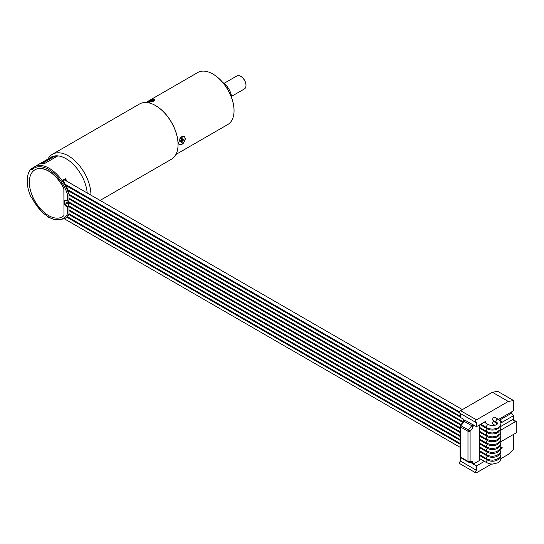 <?xml version="1.0" encoding="UTF-8"?>
<svg xmlns="http://www.w3.org/2000/svg" width="544" height="544" viewBox="0 0 544 544"><rect width="100%" height="100%" fill="white"/><g stroke="black" fill="none" stroke-linecap="round" stroke-linejoin="round"><path stroke-width="0.82" d="M31.824 168.892A0.938 0.755 -137 0 1 31.967 168.776A30.022 17.333 60 0 1 34.347 166.879L31.824 168.892A0.938 0.755 -137 0 0 31.851 169.912L31.09 168.858A30.396 17.551 -120 0 0 31.09 197.329L31.851 197.152A29.084 16.789 60 0 0 50.918 218.151A29.084 16.789 60 0 0 67.68 213.343L68.347 214.798A30.022 17.333 60 0 1 64.369 218.872L55.1 219.96L48.708 217.328L41.854 211.99L34.456 202.511L31.674 197.193M64.369 218.872L65.028 218.491A30.022 17.333 -120 0 0 69.006 214.418L69.006 192.494L68.347 192.875L67.68 195.099L67.68 201.117A3.917 2.264 -120 0 0 65.042 200.43A3.917 2.264 -120 0 0 64.593 204.02A3.917 2.264 -120 0 0 67.68 207.325L67.68 213.343M62.227 216.852A27.2 15.701 -120 0 0 62.295 216.811A27.2 15.701 -120 0 0 63.995 215.546L63.995 188.632A27.2 15.701 -120 0 0 35.095 169.701A27.2 15.701 -120 0 0 35.027 169.742M67.68 201.117L68.211 200.811L68.211 207.019L67.68 207.325M69.006 214.418L68.347 214.798M65.321 200.308A3.917 2.264 -120 0 0 65.219 203.952A3.917 2.264 -120 0 0 68.211 207.019M66.864 203.884A0.972 0.564 -120 0 0 67.014 203.952A0.972 0.564 -120 0 0 67.544 203.395A0.972 0.564 -120 0 0 66.864 202.293A0.972 0.564 -120 0 0 66.191 202.524A0.972 0.564 -120 0 0 66.681 203.755M31.09 168.858L33.218 167.627M69.006 192.494A30.022 17.333 -120 0 0 62.757 180.234L65.409 178.704A30.022 17.333 -120 0 1 67.184 181.438M87.196 192.998A30.022 17.333 -120 0 0 87.135 192.318L86.584 192.637M87.135 192.318A30.022 17.333 -120 0 0 57.841 155.876L44.438 163.615A30.022 17.333 60 0 0 39.848 164.023L53.244 156.284A30.022 17.333 -120 0 0 51.061 157.223L34.347 166.879A30.022 17.333 60 0 1 68.347 192.875M65.409 180.418L65.409 178.704M63.294 181.03A1.727 1 -60 0 1 64.947 180.152L462.366 409.598M90.93 195.146A31.899 18.414 60 0 0 90.93 194.922A31.899 18.414 -120 0 0 77.003 162.819A31.899 18.414 -120 0 0 52.421 154.272A31.899 18.414 -120 0 0 47.974 159.011M57.841 155.876A30.022 17.333 -120 0 0 53.244 156.284L53.496 156.924L41.902 163.622M56.488 156.658L53.496 156.924M155.632 105.624A31.525 18.197 60 0 1 155.768 105.706A31.525 18.197 60 0 1 178.058 144.31L178.058 144.616A31.899 18.414 60 0 1 171.448 159.222L100.069 200.43M52.421 154.272L139.55 103.972A31.899 18.414 60 0 1 155.502 105.55A31.899 18.414 60 0 1 178.058 144.616M145.88 102.483L197.805 72.502A30.022 17.333 60 0 1 212.82 73.991A30.022 17.333 60 0 1 234.049 110.758A30.022 17.333 60 0 1 227.827 124.501L175.902 154.482M185.484 138.795L183.11 143.568L179.459 144.928L178.588 142.78L180.479 137.72L184.334 136.483L185.484 138.795M146.227 102.496L153.646 99.185L154.788 99.532L148.764 102.85M212.949 74.066A29.648 17.116 60 0 1 213.085 74.14A29.648 17.116 60 0 1 234.049 110.452L234.049 110.758M222.822 82.538A13.138 7.582 60 0 1 231.649 97.825M236.701 76.065A7.507 4.332 60 0 1 236.926 75.915A7.507 4.332 60 0 1 240.679 76.289A7.507 4.332 60 0 1 245.99 85.483A7.507 4.332 60 0 1 244.433 88.917L231.513 96.376M240.815 76.371A7.133 4.114 60 0 1 240.944 76.439A7.133 4.114 60 0 1 245.99 85.177A7.133 4.114 60 0 1 245.983 85.326M184.763 137.285A4.876 2.815 120 0 0 184.124 136.374M180.37 144.894A4.876 2.815 -60 0 1 179.282 144.806M182.254 136.537A4.427 2.557 120 0 0 182.118 136.585A4.427 2.557 120 0 0 180.894 137.292M179.942 138.448A4.692 2.706 -60 0 1 182.39 136.49A4.692 2.706 -60 0 1 185.062 138.7A4.692 2.706 -60 0 1 182.505 143.908A4.692 2.706 -60 0 1 178.772 144.038M181.349 140.386L181.349 138.856L182.145 138.394L182.145 139.93L183.471 139.162L183.471 140.08L182.145 140.848L182.145 142.378L181.349 142.841L181.349 141.304L180.016 142.072L180.016 141.154L181.349 140.386L182.145 140.848M182.145 139.93L181.349 139.468M183.471 140.08L182.675 139.624M182.145 142.378L181.349 141.923M181.349 141.304L180.547 140.848M146.424 102.51A4.692 0.993 158.8 0 1 153.653 99.634A4.692 0.993 158.8 0 1 154.707 100.035A4.692 0.993 158.8 0 1 154.625 100.198M154.591 100.246A4.692 0.993 158.8 0 1 152.259 101.796M149.593 101.81L148.444 101.912L149.246 101.456L152.408 100.524L151.082 101.286L152.232 101.184L151.436 101.646L149.702 102.082M149.246 101.456L149.389 101.83M150.396 101.347L150.538 101.728M151.082 101.286L151.225 101.667M66.817 217.178L460.102 444.237M479.386 455.369L487.417 460.006L487.417 459.143M499.453 453.907A7.113 4.107 180 0 1 494.598 457.123A7.113 4.107 180 0 1 487.417 456.117L479.386 451.479M460.102 440.348L68.952 214.52M499.453 450.017A7.113 4.107 180 0 1 494.598 453.234A7.113 4.107 180 0 1 487.417 452.22L479.386 447.59M460.102 436.458L69.006 210.657M499.453 446.121A7.113 4.107 180 0 1 494.598 449.344A7.113 4.107 180 0 1 487.417 448.331L479.386 443.693M460.102 432.562L69.006 206.768M499.453 442.231A7.113 4.107 180 0 1 494.598 445.448A7.113 4.107 180 0 1 487.417 444.441L479.386 439.804M460.102 428.672L69.006 202.878M499.453 438.342A7.113 4.107 180 0 1 494.598 441.558A7.113 4.107 180 0 1 487.417 440.552L479.386 435.914M460.666 425.102L69.006 198.982M499.453 434.445A7.113 4.107 180 0 1 494.598 437.668A7.113 4.107 180 0 1 487.417 436.655L479.386 432.024M462.74 422.409L69.006 195.092M499.453 430.556A7.113 4.107 180 0 1 494.598 433.779A7.113 4.107 180 0 1 487.417 432.766L479.386 428.128M460.544 417.255L68.408 190.856M499.453 426.666A7.113 4.107 180 0 1 494.598 429.882A7.113 4.107 180 0 1 487.417 428.876L480.053 424.619M459.517 412.767L65.994 185.572M496.346 422.198L492.959 420.247A1.727 1 -60 0 1 492.959 418.254A1.727 1 -60 0 1 494.686 417.255L498.066 419.213A1.727 1 120 0 0 496.74 419.676A1.727 1 120 0 0 495.985 421.41A1.727 1 120 0 0 496.346 422.198C498.304 423.123 497.984 424.102 495.387 425.143C493.435 425.938 491.157 425.796 488.546 424.708L484.221 422.212M493.558 420.594L493.558 421.416L496.944 423.375A6.358 3.672 180 0 1 497.406 423.674M494.945 425.286L492.959 424.136A1.727 1 -60 0 1 492.646 422.926A1.727 1 -60 0 1 493.558 421.416M493.558 424.483L493.898 425.51M500.895 447.073L502.2 447.318L500.888 447.202M513.618 434.35L513.618 449.167L508.307 454.376L500.902 458.653M491.531 464.059L476.462 472.763A1.503 0.864 120 0 1 475.714 472.838A1.503 0.864 120 0 1 475.483 471.634A1.503 0.864 120 0 1 476.462 470.308L476.462 465.909L484.405 461.332M485.751 423.103L485.751 421.328L476.462 426.693L473.28 424.85L473.28 425.666L472.505 425.802L472.09 425.041A1.503 0.864 -60 0 1 471.723 425.7L468.472 429.916L460.414 425.428L463.644 421.246L463.726 420.152L464.787 420.084A1.503 0.864 120 0 1 464.658 420.757L463.957 420.777L463.406 421.573L463.196 422.287L463.406 421.573L464.29 421.41A1.503 0.864 120 0 0 464.658 420.757M508.307 401.458L492.388 392.265L497.692 391.347L513.618 400.54L508.307 401.458L476.462 419.846A1.503 0.864 120 0 0 475.483 421.165A1.503 0.864 120 0 0 475.714 422.368A1.503 0.864 120 0 0 476.462 422.294L476.462 426.693M513.618 400.54L513.618 410.727L498.481 419.465M499.453 457.796A7.113 4.107 180 0 1 494.598 461.013A7.113 4.107 180 0 1 487.417 460.006A1.727 1 -60 0 0 486.458 461.931A1.727 1 -60 0 0 486.819 462.726L479.386 458.436M500.874 422.987L502.207 422.219L500.188 419.764L511.598 413.182L513.618 415.63L502.207 422.219L500.099 421.002M513.618 415.63L513.618 419.927M500.8 426.428L512.292 419.798A1.877 1.081 -60 0 1 513.23 419.703L516.412 421.546A1.877 1.081 120 0 0 515.474 421.634L500.752 430.134M500.636 449.256L502.2 447.318M500.745 441.782L515.474 433.282A1.877 1.081 120 0 0 516.8 430.984L516.8 422.402A1.877 1.081 120 0 0 516.412 421.546M511.598 411.89L511.598 413.182M500.188 418.479L500.188 419.764M498.889 419.234L499.276 420.077M492.388 392.265L460.544 410.652A1.503 0.864 -60 0 0 459.564 411.971A1.503 0.864 -60 0 0 459.796 413.175L475.714 422.368M460.544 413.61L460.544 417.5L463.726 419.336L463.957 420.777M475.714 472.838L459.796 463.644A1.503 0.864 -60 0 1 459.564 462.441A1.503 0.864 -60 0 1 460.544 461.115L460.544 457.518M472.09 425.041A1.503 0.864 -60 0 0 472.219 424.374L473.28 425.666L472.75 427.802L472.505 425.802M472.342 426.727L471.723 425.7L464.29 421.41L461.04 425.632A1.503 0.864 -60 0 0 460.544 426.958L467.976 431.249A1.503 0.864 0 0 0 470.098 431.249L468.472 429.916A1.503 0.864 120 0 0 467.976 431.249L467.976 461.36A1.503 0.864 120 0 0 468.282 462.046A1.503 0.864 120 0 0 468.472 462.108A1.503 1.197 -81.8 0 0 470.098 461.36L472.75 461.74L473.28 464.073L479.386 460.55L479.386 425.007M471.974 462.686A1.503 0.864 -60 0 1 472.09 462.808L471.723 462.577L472.342 462.57L472.75 461.74M472.09 462.808A1.503 0.864 -60 0 1 472.219 463.325L473.28 463.264L472.505 462.767M476.462 465.909L473.28 464.073M476.462 470.308L460.544 461.115M63.995 215.546L63.859 188.707A27.2 15.701 -120 0 0 34.959 169.782A27.2 15.701 -120 0 0 34.959 201.185A27.2 15.701 -120 0 0 62.159 216.893A27.2 15.701 -120 0 0 63.859 215.628M31.851 169.912A29.084 16.789 60 0 1 50.918 170.932A29.084 16.789 60 0 1 67.68 195.099M66.599 203.062L66.599 203.422L66.599 203.062M479.386 454.539L486.819 458.83A1.727 1 -60 0 1 486.458 458.041A1.727 1 -60 0 1 487.417 456.117L487.417 455.253M479.386 450.65L486.819 454.94A1.727 1 -60 0 1 486.458 454.152A1.727 1 -60 0 1 487.417 452.22L487.417 451.364M479.386 446.76L486.819 451.051A1.727 1 -60 0 1 486.458 450.262A1.727 1 -60 0 1 487.417 448.331L487.417 447.474M479.386 442.864L486.819 447.154A1.727 1 -60 0 1 486.458 446.366A1.727 1 -60 0 1 487.417 444.441L487.417 443.578M479.386 438.974L486.819 443.265A1.727 1 -60 0 1 486.458 442.476A1.727 1 -60 0 1 487.417 440.552L487.417 439.688M479.386 435.084L486.819 439.375A1.727 1 -60 0 1 486.458 438.586A1.727 1 -60 0 1 487.417 436.655L487.417 435.798M479.386 431.195L486.819 435.486A1.727 1 -60 0 1 486.458 434.69A1.727 1 -60 0 1 487.417 432.766L487.417 431.909M479.386 427.298L486.819 431.589A1.727 1 -60 0 1 486.458 430.8A1.727 1 -60 0 1 487.417 428.876L487.417 428.012M480.767 424.211L486.819 427.7A1.727 1 -60 0 1 486.458 426.911A1.727 1 -60 0 1 487.213 425.17A1.727 1 -60 0 1 488.546 424.708M496.944 422.627L496.944 423.375A1.727 1 120 0 0 496.033 424.871M512.292 419.798L515.474 421.634M476.462 419.846L460.544 410.652M472.219 424.374L464.787 420.084M461.04 457.817A1.503 0.864 -60 0 1 460.856 457.756A1.503 0.864 -60 0 1 460.544 457.069L467.976 461.36A1.503 0.864 180 0 0 470.098 461.36L470.098 431.249L472.75 427.802M470.818 462.516L472.219 463.325M460.414 425.428A1.503 1.503 0 0 0 460.102 426.346A1.503 0.864 0 0 0 460.544 426.958L460.544 457.069A1.503 0.864 180 0 1 460.102 456.457A1.503 1.503 0 0 0 460.856 457.756L468.282 462.046A1.503 1.503 0 0 0 468.819 462.23L471.886 462.631M66.191 202.524L67.014 203.952M236.926 75.915L224.006 83.375M460.102 447.304L64.41 218.851M460.102 443.408L67.347 216.655M460.102 439.518L69.006 213.724M460.102 435.628L69.006 209.828M460.102 431.739L69.006 205.938M460.102 427.842L69.006 202.048M461.108 424.531L69.006 198.152M463.182 421.838L69.006 194.262M460.544 416.425L67.973 189.774M459.564 411.964L65.334 184.362M486.819 427.7C489.811 429.243 493.048 429.474 496.509 428.407C497.91 428.441 504.642 423.817 498.066 419.213M500.412 456.532L500.908 458.456L500.14 460.877L497.876 462.828L492.436 464.093L490.069 463.876L486.819 462.726M486.819 458.83L490.164 460.006L492.449 460.204L496.509 459.537L500.126 457.001L500.908 454.553L500.412 452.642M486.819 454.94L490.164 456.11L492.449 456.314L496.509 455.648L500.126 453.104L500.908 450.663L500.412 448.752M486.819 451.051L490.164 452.22L492.449 452.418L496.509 451.758L500.126 449.215L500.908 446.774L500.412 444.856M486.819 447.154L490.164 448.331L492.449 448.528L496.509 447.868L500.126 445.325L500.908 442.877L500.412 440.966M486.819 443.265L490.164 444.441L492.449 444.638L496.509 443.972L500.126 441.436L500.908 438.988L500.412 437.077M486.819 439.375L490.164 440.545L492.449 440.742L496.509 440.082L500.126 437.539L500.908 435.098L500.412 433.187M486.819 435.486L490.164 436.655L492.449 436.852L496.509 436.193L500.126 433.65L500.908 431.208L500.412 429.291M486.819 431.589L490.164 432.766L492.449 432.963L496.509 432.303L500.126 429.76L500.908 427.312L500.412 425.401M460.102 426.346L460.102 456.457"/></g></svg>

